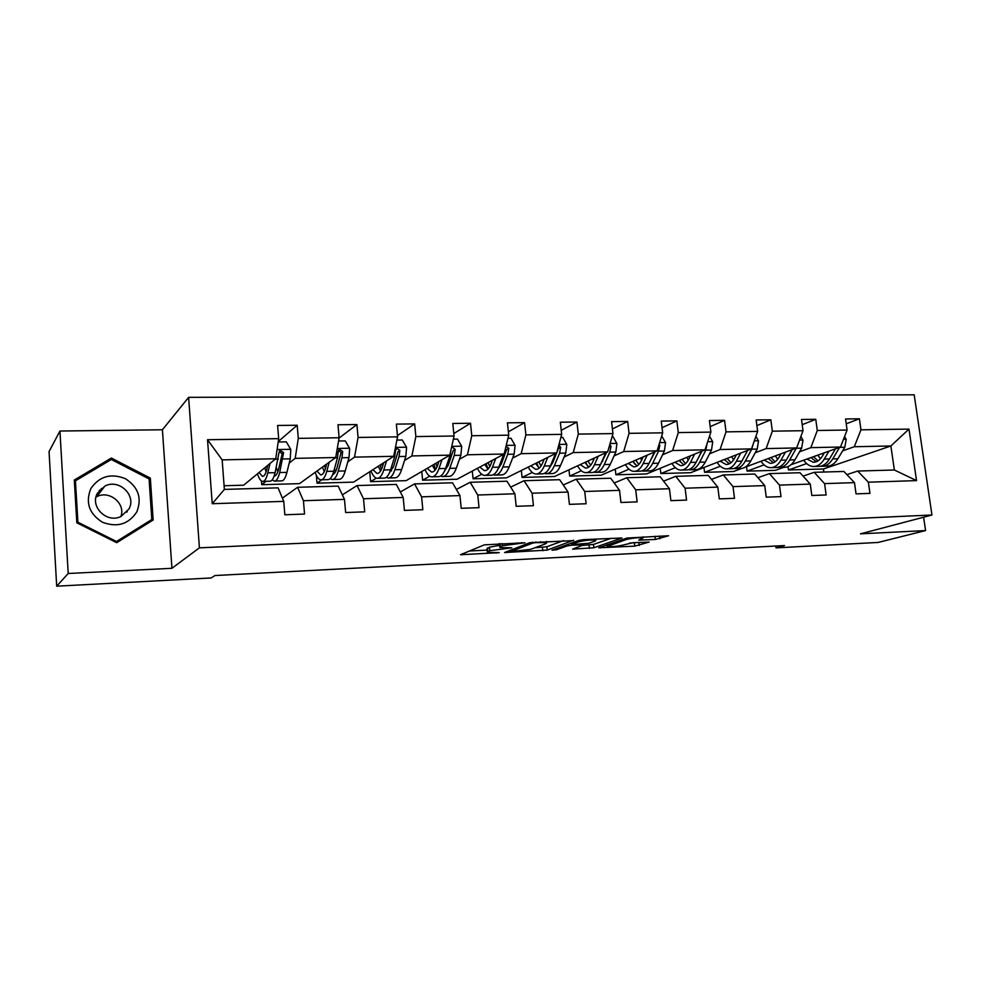 <?xml version="1.0" encoding="UTF-8"?>
<svg xmlns="http://www.w3.org/2000/svg" width="981" height="981" viewBox="0 0 981 981"><rect width="100%" height="100%" fill="white"/><g stroke="black" fill="none" stroke-linecap="round" stroke-linejoin="round"><path stroke-width="1.47" d="M524.982 542.775L484.283 544.86L460.518 554.731L499.255 552.646L487.324 552.377L489.777 550.697L511.861 547.815L499.832 547.508L502.407 545.73L524.982 542.775M655.32 539.464L668.613 535.749L626.957 538.054L598.778 547.803L634.768 546.135L649.128 542.064L632.733 542.738L623.524 544.958C617.135 546.442 611.641 546.969 607.067 546.54L626.258 539.513C632.806 537.968 638.435 537.416 643.119 537.87L638.778 540.126L655.32 539.464L654.94 536.251M860.46 533.836L925.573 530.574L878.142 542.444L776.02 547.876L784.53 545.559L214.974 575.54L211.16 577.956L56.69 586.184L68.204 573.493L171.933 568.293L199.413 547.839L931.95 515.013L860.46 533.836M573.627 540.605L529.789 542.689L504.577 552.524L547.251 550.108L573.578 540.224M583.756 539.636L621.929 537.98L593.873 547.766L572.659 549.115L583.903 544.762L571.911 545.191L567.374 545.865L556.374 549.777L551.984 550.194L579.097 540.335L583.756 539.636M925.573 530.574L923.612 517.208M171.933 568.293L162.417 429.764L59.939 431.027L68.204 573.493M59.939 431.027L49.05 451.579L56.69 586.184M846.873 474.608L857.713 471.052L894.353 469.997L916.548 480.604L868.369 482.186L869.951 493.369L856.045 493.872L854.476 482.64L824.58 483.621L826.137 494.964L811.814 495.491L810.269 484.099L779.478 485.105L780.999 496.619L766.247 497.159L764.739 485.595L733.003 486.625L734.499 498.323L719.294 498.875L717.81 487.128L685.106 488.207L686.553 500.077L670.881 500.653L669.434 488.722L635.7 489.826L637.123 501.88L620.936 502.48L619.538 490.353L584.725 491.493L586.098 503.756L569.409 504.357L568.048 492.045L532.107 493.222L533.431 505.681L516.19 506.306L514.878 493.786L477.759 495.013L479.035 507.668L461.217 508.317L459.954 495.589L421.597 496.852L422.823 509.728L404.405 510.402L403.191 497.453L363.522 498.753L364.687 511.849L345.643 512.548L344.49 499.378L303.448 500.727L304.551 514.056L284.833 514.78L283.754 501.377L212.227 503.719L207.531 439.733L278.678 438.654L277.611 425.472L297.194 425.239L298.285 438.36L339.119 437.747L337.991 424.773L356.912 424.552L358.065 437.452L397.55 436.852L396.361 424.111L414.656 423.902L415.858 436.582L454.056 436.005L452.805 423.461L470.512 423.252L471.775 435.736L508.734 435.172L507.435 422.836L524.577 422.639L525.89 434.914L561.684 434.362L560.335 422.222L576.938 422.038L578.3 434.117L612.966 433.59L611.58 421.634L627.668 421.45L629.066 433.344L662.678 432.829L661.255 421.07L676.853 420.886L678.288 432.596L710.882 432.106L709.422 420.518L724.554 420.346L726.026 431.873L757.639 431.395L756.143 419.978L770.833 419.819L772.341 431.174L803.022 430.708L801.502 419.463L815.763 419.304L817.296 430.487L847.093 430.034L845.548 418.961L859.393 418.801L860.95 429.825L908.982 429.102L916.548 480.604M857.713 471.052L868.369 482.186M199.413 547.839L188.622 397.342L914.194 394.816L931.95 515.013M799.552 451.8L810.846 447.643L840.496 447.029L791.029 464.724M783.844 467.299L775.346 470.34L747.093 471.125L746.529 466.674M764.064 464.871L747.093 471.125M840.496 447.029L847.093 430.034M810.846 447.643L817.296 430.487M803.059 476.116L814.205 472.315L843.905 471.456L854.476 482.64M814.205 472.315L824.58 483.621M755.211 452.781L766.136 448.575L796.658 447.937L745.376 467.103M741.869 468.403L733.592 471.505L704.566 472.315L703.966 467.508M720.312 466.245L704.566 472.315M796.658 447.937L803.022 430.708M766.136 448.575L772.341 431.174M757.945 477.71L769.423 473.615L799.993 472.732L810.269 484.099M769.423 473.615L779.478 485.105M709.557 453.786L720.079 449.531L751.52 448.881L690.685 472.707L660.851 473.541L660.225 468.317M675.308 467.679L660.851 473.541M751.52 448.881L757.639 431.395M720.079 449.531L726.026 431.873M711.47 479.378L723.291 474.951L754.794 474.031L764.739 485.595M723.291 474.951L733.003 486.625M662.531 454.828L672.61 450.512L705.02 449.838L646.577 473.933L615.896 474.792L615.234 469.09M628.993 469.188L615.896 474.792M705.02 449.838L710.882 432.106M672.61 450.512L678.288 432.596M663.573 481.131L675.762 476.325L708.221 475.393L717.81 487.128M675.762 476.325L685.106 488.207M614.081 455.895L623.695 451.53L657.098 450.843L601.218 475.209L569.654 476.092L568.955 469.825M602.788 461.033L601.905 461.438M581.328 470.782L569.654 476.092M657.098 450.843L662.678 432.829M623.695 451.53L629.066 433.344M614.192 482.995L626.749 477.747L660.213 476.778L669.434 488.722M626.749 477.747L635.7 489.826M564.124 456.999L573.235 452.584L607.693 451.861L554.547 476.508L522.064 477.416L521.328 470.5M552.818 462.492L551.58 463.093M532.266 472.462L522.064 477.416M607.693 451.861L612.966 433.59M573.235 452.584L578.3 434.117M563.253 484.982L576.203 479.206L610.722 478.213L619.538 490.353M576.203 479.206L584.725 491.493M512.597 458.139L521.169 453.663L556.73 452.928L506.515 477.857L473.075 478.789L472.29 471.076M501.279 464.062L499.685 464.896M481.745 474.264L473.075 478.789M556.73 452.928L561.684 434.362M521.169 453.663L525.89 434.914M510.684 487.116L524.038 480.727L559.66 479.684L568.048 492.045M524.038 480.727L532.107 493.222M459.427 459.316L467.422 454.779L504.136 454.019L457.06 479.231L422.615 480.2L421.781 471.518M448.084 465.754L446.122 466.87M429.739 476.153L422.615 480.2M504.136 454.019L508.734 435.172M467.422 454.779L471.775 435.736M456.398 489.433L470.181 482.284L506.969 481.217L514.878 493.786M470.181 482.284L477.759 495.013M404.528 460.53L411.897 455.932L449.825 455.147L406.122 480.653L370.622 481.646L369.727 471.763M393.16 467.606L390.818 469.065M376.287 478.127L370.622 481.646M449.825 455.147L454.056 436.005M411.897 455.932L415.858 436.582M400.309 491.984L414.546 483.891L452.548 482.799L459.954 495.589M414.546 483.891L421.597 496.852M347.826 461.781L354.521 457.134L393.712 456.312L353.614 482.125L317.022 483.155L316.36 475.295M336.409 469.703L335.097 470.61M321.866 479.795L317.022 483.155M393.712 456.312L397.55 436.852M354.521 457.134L358.065 437.452M342.344 494.853L357.047 485.558L396.324 484.418L403.191 497.453M357.047 485.558L363.522 498.753M289.211 463.081L295.195 458.36L335.723 457.526L299.487 483.645L261.731 484.7L261.449 480.972M266.047 481.303L261.731 484.7M335.723 457.526L339.119 437.747M295.195 458.36L298.285 438.36M282.393 498.14L297.574 487.287L338.2 486.11L344.49 499.378M297.574 487.287L303.448 500.727M207.531 439.733L222.16 459.881L275.747 458.765L243.644 485.203L224.097 485.742M275.747 458.765L278.678 438.654M162.417 429.764L188.622 397.342M775.775 546.025L776.02 547.876M894.353 469.997L890.883 445.975L854.279 446.735L842.63 450.855M823.844 472.033L823.427 468.992L890.883 445.975L908.982 429.102M222.16 459.881L224.367 489.409L278.089 487.851L283.754 501.377M806.615 463.572L788.491 469.973L788.037 466.588M823.427 468.992L788.491 469.973M224.367 489.409L212.227 503.719M854.279 446.735L860.95 429.825M278.261 441.524L297.194 425.239M339.07 438.066L356.912 424.552M397.428 435.576L414.656 423.902M453.811 433.553L470.512 423.252M508.379 431.812L524.577 422.639M561.23 430.303L576.938 422.038M612.426 428.942L627.668 421.45M662.065 427.728L676.853 420.886M710.195 426.625L724.554 420.346M756.891 425.607L770.833 419.819M802.213 424.675L815.763 419.304M846.223 423.792L859.393 418.801M150.338 478.115L111.368 458.041L74.298 480.04L76.825 522.812L116.727 542.689L153.146 520.004L150.338 478.115L149.124 479.464M499.084 543.67L499.77 546.822M499.611 545.326L489.421 547.202L489.777 550.697M487.263 551.727L486.981 548.919L489.421 547.202M469.163 550.991L487.091 550.108M534.952 547.754L546.883 546.724L563.609 540.605M535.957 542.591L532.695 543.082L510.463 551.665L530.647 549.348L546.074 543.621L546.736 542.628L535.957 542.591L535.884 541.917M611.114 538.336L593.493 544.43L593.873 547.766M582.702 545.399L593.493 544.43M595.185 541.034L595.884 540.175C590.954 539.697 585.216 540.249 578.692 541.831L572.401 544.075L573.983 544.455L588.784 543.266L595.185 541.034M629.594 543.082L637.478 542.493M150.277 521.794L150.228 521.046M109.541 460.567L111.368 458.041M267.703 465.399L266.807 469.225C265.63 474.142 264.134 476.508 262.356 476.361L259.107 472.474M270.008 463.498L267.825 472.842C266.403 478.728 264.612 481.573 262.467 481.401C260.639 481.033 258.984 478.495 257.525 473.774M278.199 441.99L286.317 441.855L290.793 449.506L290.241 458.838L286.93 472.376C285.434 478.225 283.57 481.058 281.339 480.886L274.864 481.058M277.795 471.873L276.348 467.447M272.215 479.844L274.19 481.082C276.384 481.254 278.224 478.409 279.695 472.548L283.595 452.633L280.358 450.451L278.972 452.719L275.109 472.67C273.662 478.532 271.835 481.377 269.665 481.205L263.129 481.377M264.796 467.79L266.084 471.861M267.335 465.693L267.457 466.429M279.278 451.456L282.148 453.835L278.653 468.955C277.451 473.786 275.943 476.165 274.128 476.067L274.631 476.055M326.648 464.062L325.631 467.839C324.27 472.67 322.59 475.012 320.579 474.878L316.949 471.052M329.248 462.186L326.759 471.395C325.116 477.183 323.092 479.991 320.689 479.819C318.629 479.476 316.789 476.974 315.159 472.339M338.555 441.009L345.275 440.91L349.653 448.427L349.003 457.612L345.238 470.941C343.534 476.692 341.437 479.488 338.948 479.329L332.78 479.488M335.6 471.554L334.411 469.028M330.18 478.63L332.032 479.513C334.484 479.684 336.557 476.876 338.237 471.113L341.952 457.759L342.7 451.505L339.622 449.335L338.224 451.591L337.476 457.845L333.798 471.223C332.142 476.999 330.082 479.795 327.642 479.635L321.425 479.807M322.442 467.091L324.27 471.653M324.637 465.509L325.373 468.722M338.555 450.291L341.069 452.682L337.084 467.569C335.907 471.726 334.435 474.044 332.694 474.534M326.317 465.276L326.121 464.442M383.681 462.774L382.541 466.49C381.02 471.248 379.156 473.565 376.937 473.431L372.952 469.678M386.551 460.923L383.767 469.985C381.94 475.687 379.696 478.458 377.035 478.299C374.767 477.955 372.743 475.515 370.977 470.954M396.913 440.077L402.296 439.991L406.6 447.385L405.84 456.423L401.658 469.543C399.77 475.221 397.452 477.98 394.718 477.821L388.856 477.98M391.554 470.843L390.683 469.519M386.293 477.342L388.022 478.005C390.732 478.152 393.013 475.393 394.877 469.715L399.022 456.57L399.868 450.414L396.925 448.256L395.539 450.5L394.693 456.656L390.585 469.813C388.734 475.503 386.465 478.274 383.779 478.115L377.857 478.274M378.261 466.257L380.579 471.003M380.138 465.055L381.413 469.482M399.868 450.414L398.065 451.579L393.639 466.233L389.457 472.854M382.565 466.416L381.793 463.988M90.828 488.612C85.273 502.566 89.124 513.762 102.392 522.211C117.082 527.766 128.548 524.332 136.8 511.923C142.147 498.127 138.321 487.054 125.323 478.667C110.841 472.952 99.339 476.276 90.828 488.612M97.487 493.173C89.479 506.539 106.855 523.707 120.957 516.484L128.879 509.078C136.837 495.515 118.995 478.372 104.857 486.11L97.487 493.173M101.264 488.464L102.931 488.599M151.81 519.525L116.518 541.487L77.904 522.223L75.439 480.813L111.344 459.5L149.087 478.936L151.81 519.525L149.149 522.1L116.371 542.518M115.795 542.235L116.518 541.487M77.278 523.032L77.904 522.223M74.433 482.333L75.439 480.813M97.242 493.639L99.179 493.48M96.015 497.073L96.678 496.742C109.271 489.862 125.862 503.474 120.896 516.509M438.887 461.524L437.649 465.19C435.969 469.874 433.933 472.155 431.53 472.033L427.213 468.354M442.026 459.697L438.961 468.624C436.95 474.24 434.509 476.974 431.615 476.827C429.151 476.496 426.956 474.093 425.043 469.605M453.357 439.169L457.502 439.096L461.708 446.38L460.862 455.27L456.288 468.195C454.215 473.786 451.701 476.508 448.746 476.361L443.154 476.508M450.99 449.85L450.071 455.503L445.57 468.464C443.535 474.068 441.058 476.791 438.139 476.643L432.498 476.803M432.339 465.35L435.11 470.144M433.921 464.43L435.625 469.433M440.628 476.03L442.259 476.533C445.19 476.68 447.679 473.958 449.727 468.354L454.252 455.405L455.196 449.359L452.388 447.226L451.383 448.072M455.196 449.359L453.247 450.5L448.378 464.933L444.503 471.088M437.06 466.723L435.748 463.363M492.364 460.322L491.015 463.927C489.212 468.538 487.005 470.794 484.418 470.672L479.795 467.054M495.736 458.519L492.425 467.299C490.242 472.83 487.606 475.527 484.491 475.393C481.855 475.074 479.501 472.719 477.465 468.305M507.974 438.286L510.954 438.237L515.086 445.399L514.142 454.154L509.2 466.882C506.969 472.388 504.271 475.074 501.107 474.939L495.773 475.086M503.744 454.228L498.826 467.14C496.619 472.67 493.958 475.356 490.831 475.221L485.448 475.368M484.761 464.393L487.937 469.163M486.049 463.706L488.133 468.967M493.284 474.718L494.816 475.111C497.956 475.245 500.641 472.56 502.848 467.042L507.753 454.289L508.771 448.329L506.024 446.245M508.771 448.329L506.674 449.47L501.426 463.682L497.919 469.249M489.85 466.502L488.035 462.64M544.197 459.145L542.738 462.701C540.801 467.25 538.459 469.47 535.7 469.359L530.782 465.803M547.79 457.367L544.234 466.024C541.892 471.469 539.072 474.13 535.761 474.007C532.941 473.7 530.451 471.383 528.293 467.042M560.862 437.44L562.751 437.403L566.797 444.454L565.779 453.075L560.494 465.619C558.115 471.052 555.234 473.7 551.874 473.565L546.797 473.713M555.553 453.504L550.427 465.865C548.072 471.309 545.24 473.97 541.904 473.835L536.779 473.982M535.589 463.424L539.158 468.121M536.619 462.909L538.728 467.765M544.332 473.431L545.767 473.737C549.115 473.86 551.972 471.211 554.339 465.779L559.575 453.21L560.691 447.336L558.802 445.153M560.691 447.336L558.459 448.452L552.83 462.456L549.765 467.361M541.022 465.987L538.753 461.843M594.437 458.017L592.892 461.511C590.832 466 588.342 468.182 585.436 468.084L580.237 464.589M598.238 456.251L594.461 464.786C591.972 470.157 588.992 472.781 585.498 472.658C582.518 472.364 579.881 470.083 577.613 465.816M612.095 436.606L612.953 436.594L616.926 443.547L615.835 452.033L610.231 464.393C607.705 469.74 604.664 472.351 601.12 472.241L596.276 472.364M593.505 460.114L592.965 458.691M605.78 452.756L600.47 464.638C597.969 469.997 594.964 472.621 591.445 472.499L586.564 472.634M584.909 462.431L588.833 467.042M585.682 462.076L587.423 465.914M593.848 472.155L595.197 472.401C598.729 472.523 601.745 469.899 604.259 464.54L609.814 452.155L611.004 446.38L609.851 444.393M606.675 452.339L600.102 465.423M590.66 465.301L587.962 461.009M643.168 456.913L641.537 460.359C639.367 464.773 636.755 466.944 633.689 466.846L628.245 463.412M647.166 455.172L643.18 463.584C640.556 468.881 637.417 471.469 633.751 471.358C630.611 471.076 627.865 468.832 625.486 464.626M661.721 435.944L665.547 442.652L664.382 451.015L658.484 463.204C655.823 468.477 652.635 471.052 648.907 470.941L644.296 471.076M641.574 460.285L640.556 458.053M654.486 451.971L649.005 463.437C646.381 468.722 643.217 471.309 639.526 471.199L634.866 471.321M632.77 461.45L637.025 465.963M633.309 461.205L634.633 464.025M641.905 470.905L643.168 471.101C646.871 471.211 650.035 468.624 652.684 463.351L658.545 451.137L659.808 445.448L659.244 443.903M655.063 451.726L649.017 463.424M638.815 464.504L635.737 460.15M690.465 455.846L688.76 459.243C686.479 463.596 683.732 465.73 680.544 465.644L674.867 462.272M694.634 454.117L690.452 462.407C687.706 467.63 684.419 470.193 680.593 470.095C677.319 469.813 674.45 467.606 671.973 463.461M709.533 436.177L712.721 441.793L711.495 450.034L705.314 462.051C702.531 467.25 699.195 469.789 695.308 469.691L690.918 469.813M688.257 460.175L686.786 457.354M701.746 451.186L696.118 462.272C693.359 467.483 690.048 470.046 686.197 469.936L681.77 470.058M679.244 460.469L683.818 464.896M679.575 460.334L680.409 462.088M688.552 469.678L689.729 469.838C693.604 469.948 696.915 467.397 699.686 462.186L705.83 450.156L707.031 443.731M702.004 451.088L696.633 461.278M685.56 463.657L682.114 459.28M736.375 454.804L734.597 458.164C732.218 462.456 729.361 464.565 726.038 464.479L720.14 461.168M740.729 453.099L736.363 461.278C733.494 466.429 730.072 468.955 726.087 468.857C722.69 468.599 719.698 466.416 717.136 462.345M755.91 436.349L758.521 440.96L757.222 449.077L750.784 460.923C747.89 466.049 744.42 468.562 740.385 468.477L736.204 468.587M733.592 459.831L731.703 456.643M747.632 450.402L741.857 461.144C738.975 466.282 735.542 468.808 731.532 468.71L727.313 468.832M724.407 459.5L729.263 463.817M724.518 459.451L724.824 460.101M733.862 468.477L734.965 468.624C738.987 468.71 742.433 466.196 745.327 461.058L751.728 449.188L753.052 444.503M730.955 462.762L727.179 458.409M780.974 453.798L779.122 457.109C776.658 461.34 773.702 463.424 770.257 463.351L764.15 460.089M785.474 452.118L780.937 460.175C777.97 465.264 774.414 467.753 770.281 467.667C766.762 467.41 763.684 465.264 761.023 461.254M800.901 436.447L802.998 440.138L801.636 448.145L794.966 459.831C791.949 464.896 788.368 467.373 784.187 467.287L780.202 467.397M777.639 459.353L775.358 455.895M792.194 449.605L786.284 460.052C783.292 465.117 779.736 467.606 775.591 467.52L771.557 467.63M768.282 458.544L773.42 462.774M777.884 467.312L778.926 467.434C783.083 467.52 786.652 465.031 789.656 459.966L796.425 448.023M775.064 461.843L770.98 457.538M824.31 452.817L822.397 456.079C819.834 460.261 816.781 462.321 813.224 462.247L806.934 459.034M828.957 451.15L824.261 459.108C821.183 464.123 817.516 466.588 813.249 466.502C809.619 466.257 806.443 464.148 803.709 460.187M844.592 436.496L846.198 439.353L844.788 447.25L837.897 458.777C834.782 463.768 831.079 466.22 826.775 466.134L822.961 466.245M820.447 458.765L817.811 455.147M835.481 448.82L829.46 458.985C826.37 463.988 822.679 466.441 818.399 466.367L814.561 466.466M810.944 457.6L816.339 461.732M820.68 466.183L821.649 466.282C825.941 466.355 829.632 463.903 832.734 458.9L839.601 447.348L844.788 447.25M817.946 460.923L813.568 456.668M517.208 542.812L517.269 543.486M502.186 543.523L502.407 545.73M500.04 543.621L500.335 546.552M508.612 547.643L508.673 548.293M504.234 547.827L504.295 548.514M487.434 547.999L487.79 551.481M496.079 552.499L496.141 553.125M462.456 553.713L462.566 554.805M521.647 542.591L521.72 543.266M546.883 546.724L547.251 550.108M542.444 547.386L542.8 550.77M506.404 551.604L506.515 552.597M532.597 542.15L532.695 543.082M510.439 550.071L510.586 551.457M540.519 541.696L540.592 542.37M589.054 545.08L589.434 548.416M574.339 548.318L574.437 549.176M582.052 544.05L582.125 544.688M571.665 542.996L571.911 545.191M567.226 544.59L567.374 545.865M556.239 548.526L556.374 549.777M578.545 540.531L578.692 541.831M572.266 542.787L572.401 544.075M640.348 539.378L640.446 540.188M626.111 538.336L626.258 539.513M607.668 544.59L607.803 545.73M638.827 542.432L639.195 545.485M634.376 542.849L634.768 546.135M600.384 547.042L600.482 547.864M659.563 536.031L659.894 538.79M290.683 449.31L277.096 449.556M275.109 472.67L267.825 472.842M286.93 472.376L279.695 472.548M278.334 459.083L275.293 459.145M290.241 458.838L282.957 458.985M282.148 453.835L283.595 452.633M349.543 448.231L337.28 448.464M333.798 471.223L326.759 471.395M345.238 470.941L338.237 471.113M337.476 457.845L335.208 457.894M349.003 457.612L341.952 457.759M341.069 452.682L342.7 451.505M406.49 447.201L395.466 447.397M390.585 469.813L383.767 469.985M401.658 469.543L394.877 469.715M394.693 456.656L393.136 456.692M405.84 456.423L399.022 456.57M127.174 511.69L127.113 511.003M99.155 490.635L101.595 490.341M126.696 511.457L126.733 512.205M461.61 446.196L451.763 446.38M445.57 468.464L438.961 468.624M456.288 468.195L449.727 468.354M450.071 455.503L449.2 455.515M460.862 455.27L454.252 455.405M514.976 445.227L506.245 445.386M498.826 467.14L492.425 467.299M509.2 466.882L502.848 467.042M514.142 454.154L507.753 454.289M566.699 444.283L558.998 444.418M550.427 465.865L544.234 466.024M560.494 465.619L554.339 465.779M565.779 453.075L559.575 453.21M616.828 443.363L610.108 443.486M600.47 464.638L594.461 464.786M610.231 464.393L604.259 464.54M615.835 452.033L609.814 452.155M609.005 447.311L611.004 446.38M665.449 442.48L659.661 442.59M649.005 463.437L643.18 463.584M658.484 463.204L652.684 463.351M664.382 451.015L658.545 451.137M658.607 445.975L659.808 445.448M712.635 441.622L707.706 441.708M696.118 462.272L690.452 462.407M705.314 462.051L699.686 462.186M711.495 450.034L705.83 450.156M758.423 440.788L754.328 440.861M741.857 461.144L736.363 461.278M750.784 460.923L745.327 461.058M757.222 449.077L751.728 449.188M802.899 439.979L799.576 440.04M786.284 460.052L780.937 460.175M794.966 459.831L789.656 459.966M801.636 448.145L796.29 448.256M846.113 439.194L843.525 439.243M829.46 458.985L824.261 459.108M837.897 458.777L832.734 458.9M510.304 550.12L510.451 551.518M546.601 541.414L546.736 542.628M583.818 543.965L583.903 544.762M595.749 539.072L595.884 540.175M572.009 542.873L572.156 544.185M642.996 536.828L643.119 537.87M606.883 544.847L607.018 546.074M279.413 451.235L280.358 450.451M320.579 474.878L321.192 474.853M338.813 449.923L339.622 449.335M376.937 473.431L377.611 473.406M396.25 448.697L396.925 448.256M99.633 490.071L101.963 489.862M127.04 511.076L127.101 511.775M96.678 496.742L104.857 486.11M431.53 472.033L432.265 472.008M484.418 470.672L485.203 470.659M535.7 469.359L536.533 469.335M585.436 468.084L586.319 468.06M633.689 466.846L634.621 466.821M680.544 465.644L681.513 465.619M726.038 464.479L727.056 464.454M770.257 463.351L771.299 463.314M813.224 462.247L814.316 462.223"/></g></svg>
